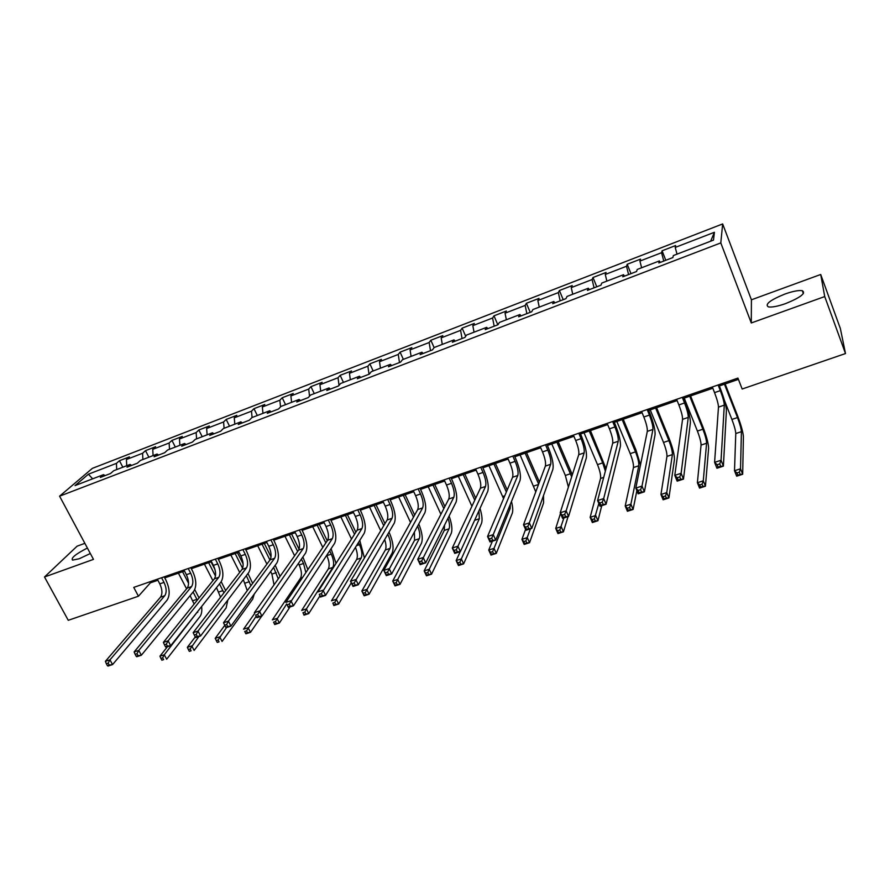 <?xml version="1.0" encoding="UTF-8"?>
<svg xmlns="http://www.w3.org/2000/svg" width="890" height="890" viewBox="0 0 890 890"><rect width="100%" height="100%" fill="white"/><g stroke="black" fill="none" stroke-linecap="round" stroke-linejoin="round"><path stroke-width="1.33" d="M87.387 548.029C75.628 554.081 70.699 558.108 72.579 560.11L79.254 558.742L90.324 553.513M785.636 303.59C800.611 297.471 806.162 293.166 802.302 290.685C798.619 290.14 792.801 291.252 784.869 294.056C770.084 300.097 764.588 304.38 768.381 306.894C771.964 307.451 777.715 306.349 785.636 303.59M84.873 543.334L77.107 546.171L44.5 576.987L68.263 620.308L138.44 596.222L150.377 582.85L157.886 580.247M722.658 223.935L92.371 468.351L59.586 496.186L720.8 242.914L722.658 223.935L751.416 299.808L751.282 322.959L824.73 296.559L820.714 274.487L751.416 299.808M820.714 274.487L840.36 328.521L845.5 353.553L824.73 296.559M105.109 475.594L103.507 474.659L100.325 477.429L110.527 473.513L113.675 470.743L130.073 464.435L127.003 467.194L137.371 463.201L140.409 460.464L157.085 454.056L154.115 456.781L164.672 452.721L167.598 450.017L184.542 443.498L181.694 446.19L192.418 442.074L195.233 439.393L212.465 432.763L209.729 435.421L220.642 431.227L223.334 428.58L240.867 421.838L238.253 424.474L249.345 420.214L251.915 417.588L269.748 410.735L267.256 413.327L278.548 409L280.995 406.418L299.129 399.443L296.771 402.002L308.263 397.585L310.566 395.038L329.022 387.94L326.797 390.465L338.489 385.971L340.659 383.468L359.449 376.248L357.357 378.728L369.261 374.156L371.286 371.697L390.41 364.344L388.474 366.78L400.578 362.13L402.458 359.705L421.916 352.229L420.136 354.62L432.462 349.892L434.186 347.512L454 339.891L452.376 342.238L464.936 337.421L466.493 335.085L486.674 327.331L485.206 329.634L498 324.728L499.39 322.436L519.938 314.537L518.648 316.796L531.675 311.789L532.899 309.553L553.825 301.51L552.712 303.713L565.984 298.617L567.03 296.437L588.346 288.238L587.411 290.385L600.939 285.189L601.796 283.065L623.523 274.71L622.777 276.801L636.561 271.517L637.229 269.447L659.368 260.937L658.823 262.962L672.873 257.566L673.341 255.564L713.48 240.122L714.425 232.279L710.632 241.223M103.507 474.659L75.038 485.595L88.422 474.192L116.434 463.367L119.46 460.72L122.842 467.217M714.425 232.279L675.21 247.431L675.644 245.54L662.071 250.791L661.559 252.704L639.91 261.07L640.544 259.123L627.216 264.274L626.515 266.255L605.267 274.465L606.079 272.451L592.996 277.513L592.117 279.549L571.258 287.603L572.248 285.545L559.398 290.518L558.341 292.599L537.86 300.509L539.017 298.395L526.391 303.279L525.167 305.415L505.053 313.191L506.377 311.022L493.983 315.828L492.593 318.008L472.835 325.64L474.314 323.426L462.132 328.143L460.597 330.368L441.184 337.866L442.808 335.619L430.838 340.247L429.147 342.517L410.079 349.892L411.859 347.601L400.088 352.151L398.253 354.454L379.507 361.707L381.432 359.371L369.862 363.843L367.893 366.191L349.47 373.31L351.517 370.941L340.158 375.335L338.044 377.727L319.933 384.725L322.124 382.311L310.944 386.638L308.708 389.064L290.897 395.95L293.211 393.502L282.219 397.752L279.849 400.211L262.339 406.986L264.775 404.494L253.973 408.677L251.481 411.18L234.259 417.833L236.818 415.319L226.182 419.435L223.579 421.96L206.647 428.502L209.317 425.954L198.848 430.003L196.145 432.562L179.469 439.004L182.25 436.423L171.959 440.405L169.144 442.998L152.746 449.339L155.628 446.724L145.504 450.64L142.578 453.266L126.436 459.496L129.428 456.859L119.46 460.72M845.5 353.553L742.16 389.019L737.932 378.094L133.745 587.389L138.44 596.222M131.653 465.403L130.073 464.435M126.436 459.496L126.714 465.726M142.578 453.266L142.889 459.507M158.631 455.046L157.085 454.056M152.746 449.339L153.08 455.591M169.144 442.998L169.523 449.272M186.066 444.511L184.542 443.498M179.469 439.004L179.88 445.289M196.145 432.562L196.59 438.87M213.956 433.797L212.465 432.763M206.647 428.502L207.114 434.821M223.579 421.96L224.102 428.29M242.325 422.906L240.867 421.838M234.259 417.833L234.804 424.174M251.481 411.18L252.081 417.532M271.172 411.825L269.748 410.735M262.339 406.986L262.962 413.349M279.849 400.211L280.55 406.875M300.52 400.556L299.129 399.443M290.897 395.95L291.586 402.336M308.708 389.064L309.531 396.184M330.379 389.086L329.022 387.94M319.933 384.725L320.7 391.144M338.044 377.727L339.023 385.37M360.762 377.427L359.449 376.248M349.47 373.31L350.315 379.763M367.893 366.191L369.016 374.256M391.689 365.545L390.41 364.344M379.507 361.707L380.442 368.171M398.253 354.454L399.488 362.553M423.162 353.464L421.916 352.229M410.079 349.892L411.091 356.389M429.147 342.517L430.493 350.649M455.202 341.159L454 339.891M441.184 337.866L442.286 344.397M460.597 330.368L462.043 338.534M487.82 328.632L486.674 327.331M472.835 325.64L474.036 332.193M492.593 318.008L494.161 326.196M521.051 315.872L519.938 314.537M505.053 313.191L506.354 319.766M525.167 305.415L526.858 313.636M554.882 302.878L553.825 301.51M537.86 300.509L539.251 307.117M558.341 292.599L560.155 300.853M589.358 289.639L588.346 288.238M571.258 287.603L572.748 294.234M592.117 279.549L594.053 287.837M624.48 276.156L623.523 274.71M605.267 274.465L606.869 281.118M626.515 266.255L628.596 274.576M660.269 262.405L659.368 260.937M639.91 261.07L641.623 267.757M661.559 252.704L663.773 261.07M675.21 247.431L677.023 254.139M44.5 576.987L93.472 559.376L59.586 496.186M751.282 322.959L720.8 242.914M164.739 577.877L184.475 571.046M191.328 568.677L211.509 561.69M218.339 559.332L238.976 552.189M245.807 549.82L266.9 542.522M273.719 540.163L295.291 532.698M302.099 530.34L324.16 522.708M330.958 520.361L353.519 512.551M360.305 510.204L383.39 502.216M390.154 499.869L413.761 491.703M420.525 489.367L444.677 481.012M451.419 478.675L476.128 470.12M482.847 467.795L508.146 459.051M514.843 456.726L540.731 447.77M547.406 445.467L573.905 436.289M580.558 433.986L607.681 424.608M614.311 422.316L642.079 412.704M648.677 410.424L677.123 400.578M683.687 398.308L712.823 388.229M719.354 385.96L738.422 379.363M88.422 474.192L92.638 478.831M116.434 463.367L116.69 469.586M149.832 581.815L150.377 582.85M662.071 250.791L665.798 260.292M627.216 264.274L630.977 273.664M592.996 277.513L596.778 286.791M559.398 290.518L563.214 299.685M526.391 303.279L530.229 312.346M493.983 315.828L497.844 324.783M462.132 328.143L465.704 336.275M430.838 340.247L434.12 347.612M400.088 352.151L403.359 359.36M369.862 363.843L373.155 370.974M340.158 375.335L343.451 382.4M310.944 386.638L314.259 393.625M282.219 397.752L285.545 404.661M253.973 408.677L257.31 415.519M226.182 419.435L229.531 426.199M198.848 430.003L202.208 436.701M171.959 440.405L175.33 447.036M145.504 450.64L148.875 457.215M712.323 386.972L714.548 392.624C717.073 399.31 718.386 404.149 718.475 407.119L714.592 462.355L721.045 460.252L723.392 466.149L726.407 410.512C726.218 406.029 724.226 398.787 720.455 388.774L718.864 384.703M718.108 384.958L720.333 390.632C722.858 397.329 724.182 402.169 724.293 405.139L721.045 460.252L719.732 463.89L717.151 464.736L718.085 467.094L720.678 466.249L719.732 463.89M720.678 466.249L723.392 466.149L716.94 468.24L714.592 462.355L717.151 464.736M716.94 468.24L718.085 467.094M724.349 400.189L731.903 419.446C734.328 425.865 735.618 430.56 735.774 433.541L734.506 470.743L740.524 468.796L742.683 474.248L743.406 436.801C743.117 432.329 741.159 425.286 737.554 415.686L725.15 383.957M724.449 384.202L737.487 417.566C739.913 423.996 741.214 428.702 741.403 431.672L740.524 468.796L739.334 472.19L736.931 472.957L737.788 475.149L740.202 474.37L739.334 472.19M740.202 474.37L742.683 474.248L736.664 476.183L734.506 470.743L736.931 472.957M736.664 476.183L737.788 475.149M676.623 399.332L678.87 404.928C681.406 411.547 682.63 416.353 682.563 419.357L674.787 475.36L681.117 473.291L683.476 479.109L690.395 422.717C690.451 418.2 688.593 410.991 684.799 401.09L683.186 397.062M682.296 397.363L684.544 402.97C687.08 409.6 688.315 414.417 688.27 417.41L681.117 473.291L679.76 476.918L677.234 477.741L678.18 480.066L680.716 479.243L679.76 476.918M680.716 479.243L683.476 479.109L677.156 481.156L674.787 475.36L677.234 477.741M677.156 481.156L678.18 480.066M641.579 411.469L643.837 416.998C646.385 423.551 647.542 428.335 647.308 431.361L635.805 488.087L642.002 486.062L644.393 491.803L655.062 434.698C655.352 430.137 653.594 422.961 649.8 413.171L648.176 409.189M647.152 409.545L649.411 415.074C651.947 421.637 653.127 426.432 652.915 429.458L642.002 486.062L640.611 489.667L638.13 490.479L639.087 492.771L641.568 491.97L640.611 489.667M641.568 491.97L644.393 491.803L638.197 493.817L635.805 488.087L638.13 490.479M638.197 493.817L639.087 492.771M684.232 398.119L697.404 431.049C699.829 437.402 701.053 442.074 701.064 445.078L697.382 482.725L703.278 480.822L705.447 486.207L708.607 448.315C708.54 443.799 706.693 436.79 703.078 427.289L690.573 395.928M689.739 396.217L702.889 429.203C705.314 435.566 706.549 440.239 706.582 443.242L703.278 480.822L702.054 484.193L699.685 484.95L700.564 487.108L702.922 486.352L702.054 484.193M702.922 486.352L705.447 486.207L699.551 488.098L697.382 482.725L699.685 484.95M699.551 488.098L700.564 487.108M650.234 409.878L663.517 442.441C665.942 448.727 667.088 453.377 666.955 456.403L660.947 494.484L666.744 492.615L668.935 497.933L674.431 459.618C674.576 455.079 672.84 448.104 669.213 438.692L656.609 407.676M655.641 408.009L668.902 440.628C671.338 446.925 672.495 451.586 672.384 454.601L666.744 492.615L665.486 495.964L663.161 496.709L664.04 498.845L666.354 498.1L665.486 495.964M666.354 498.1L668.935 497.933L663.139 499.791L660.947 494.484L663.161 496.709M663.139 499.791L664.04 498.845M607.169 423.395L609.45 428.847C611.997 435.332 613.088 440.094 612.709 443.153L597.613 500.558L603.687 498.578L606.09 504.252L620.375 446.457C620.886 441.863 619.24 434.721 615.435 425.031L613.8 421.092M612.643 421.493L614.923 426.966C617.471 433.452 618.561 438.225 618.216 441.273L603.687 498.578L602.263 502.16L599.827 502.95L600.794 505.22L603.22 504.43L602.263 502.16M603.22 504.43L606.09 504.252L600.027 506.221L597.613 500.558L599.827 502.95M600.027 506.221L600.794 505.22M573.394 435.088L575.685 440.494C578.244 446.902 579.256 451.653 578.734 454.723L560.188 512.785L566.14 510.838L568.565 516.445L586.31 458.005C587.044 453.377 585.509 446.268 581.693 436.678L580.046 432.785M578.767 433.23L581.059 438.637C583.606 445.067 584.63 449.806 584.14 452.888L566.14 510.838L564.672 514.409L562.291 515.177L563.27 517.424L565.651 516.645L564.672 514.409M565.651 516.645L568.565 516.445L562.625 518.369L560.188 512.785L562.291 515.177M562.625 518.369L563.27 517.424M540.208 446.591L542.522 451.92C545.081 458.272 546.026 462.989 545.37 466.093L523.509 524.766L529.339 522.864L531.786 528.393L552.868 469.341C553.803 464.68 552.367 457.605 548.552 448.115L546.894 444.277M545.492 444.755L547.795 450.106C550.354 456.459 551.311 461.187 550.676 464.28L529.339 522.864L527.848 526.402L525.512 527.169L526.491 529.372L528.827 528.615L527.848 526.402M528.827 528.615L531.786 528.393L525.957 530.284L523.509 524.766L525.512 527.169M525.957 530.284L526.491 529.372M640.5 464.936L635.938 449.895L623.234 419.223M622.154 419.602L635.516 451.853C637.952 458.083 639.042 462.722 638.786 465.759L630.888 504.185L633.102 509.447L636.873 490.624M616.837 421.437L630.22 453.633C632.656 459.852 633.736 464.491 633.457 467.539L625.214 506.01L630.888 504.185L629.597 507.522L627.328 508.246L628.207 510.359L630.487 509.625L629.597 507.522M630.487 509.625L633.102 509.447L627.417 511.272L625.214 506.01L627.328 508.246M627.417 511.272L628.207 510.359M606.012 468.641L590.448 430.571M589.247 430.983L602.708 462.889L605.356 471.133M584.029 432.785L597.502 464.636C599.949 470.799 600.961 475.405 600.55 478.464L590.137 517.335L595.71 515.533L597.935 520.739L601.762 505.654M598.848 503.451L594.386 518.859L592.15 519.571L593.052 521.651L595.288 520.939L594.386 518.859M595.288 520.939L597.935 520.739L592.362 522.53L590.137 517.335L592.15 519.571M592.362 522.53L593.052 521.651M572.326 474.771L558.23 441.718M556.918 442.174L571.669 476.851M551.789 443.943L565.35 475.449L568.399 487.075M560.489 513.463L555.716 528.449L561.19 526.68L563.426 531.82L568.065 516.601M563.893 517.958L559.832 529.984L557.641 530.685L558.542 532.743L560.733 532.042L559.832 529.984M560.733 532.042L563.426 531.82L557.963 533.577L555.716 528.449L557.641 530.685M557.963 533.577L558.542 532.743M539.407 482.08L526.568 452.676M525.144 453.166L538.661 484.104M520.105 454.912L535.769 491.859M525.567 529.405L521.918 539.351L527.292 537.616L529.55 542.7L543.579 502.906L543.523 495.496M530.451 528.827L525.912 540.898L523.765 541.598L524.666 543.623L526.813 542.933L525.912 540.898M526.813 542.933L529.55 542.7L524.177 544.424L521.918 539.351L523.765 541.598M524.177 544.424L524.666 543.623M507.222 489.967L495.441 463.445M493.917 463.968L506.366 492.003M488.955 465.693L503.551 498.645M510.337 504.23L510.148 508.502L494.017 548.351L496.286 553.38L512.262 513.263C513.096 510.827 512.829 506.888 511.472 501.437M492.393 541.187L488.744 550.053L494.017 548.351L492.615 551.622L490.501 552.301L491.402 554.314L493.516 553.636L492.615 551.622M493.516 553.636L496.286 553.38L491.013 555.071L488.744 550.053L490.501 552.301M491.013 555.071L491.402 554.314M475.727 498.166L464.847 474.036M463.212 474.593L474.771 500.202M458.339 476.284L471.911 506.276M478.954 510.738L479.343 518.736L461.343 558.898L463.623 563.871L481.479 523.442C482.58 520.272 482.091 515.277 479.999 508.435M460.23 551.633L456.158 560.578L461.343 558.898L459.907 562.157L457.827 562.825L458.751 564.805L460.82 564.138L459.907 562.157M460.82 564.138L463.623 563.871L458.45 565.539L456.158 560.578L457.827 562.825M458.45 565.539L458.751 564.805M444.878 506.543L434.754 484.438M433.018 485.039L443.821 508.602M428.235 486.697L440.906 514.275M448.037 518.169C449.595 522.986 449.928 526.524 449.061 528.805L429.247 569.255L431.55 574.172L451.208 533.455C452.565 529.617 451.875 523.809 449.116 516.022M444.566 525.111L444.255 530.395L424.163 570.902L429.247 569.255L427.79 572.493L425.754 573.149L426.677 575.118L428.713 574.462L427.79 572.493M428.713 574.462L431.55 574.172L426.455 575.808L424.163 570.902L425.754 573.149M426.455 575.808L426.677 575.118M414.64 515.054L405.161 494.684M403.337 495.318L413.494 517.123M398.631 496.943L410.524 522.441M417.644 526.079C419.813 531.619 420.358 535.825 419.279 538.695L397.73 579.435L400.033 584.296L421.437 543.301C423.05 538.839 422.16 532.398 418.778 523.976M414.417 532.02L414.562 540.263L392.724 581.048L397.73 579.435L396.239 582.65L394.237 583.295L395.171 585.242L397.174 584.596L396.239 582.65M397.174 584.596L400.033 584.296L395.038 585.898L392.724 581.048L394.237 583.295M395.038 585.898L395.171 585.242M384.703 539.518C386.171 544.213 386.394 547.695 385.348 549.976L361.841 591.016L366.758 589.425L369.072 594.242L392.156 552.99C393.97 548.218 393.046 541.532 389.364 532.921L388.997 532.142M384.97 523.62L376.058 504.752M374.145 505.42L383.735 525.701M387.773 534.245L388.14 535.035C390.599 540.797 391.222 545.259 389.998 548.429L365.245 592.629L363.276 593.263L364.21 595.188L366.179 594.553L365.245 592.629M369.506 507.022L380.731 530.718M366.179 594.553L369.072 594.242L364.166 595.81L361.841 591.016L363.276 593.263M364.166 595.81L364.21 595.188M364.422 557.997L359.771 540.397M355.844 532.22L347.434 514.654M345.431 515.355L354.52 534.312M358.459 542.511L359.482 544.669C361.952 550.376 362.508 554.815 361.184 557.997L336.32 599.248L338.656 604.01L351.272 582.817M340.87 516.934L351.505 539.051M355.455 547.339C357.491 552.668 357.88 556.728 356.612 559.521L331.492 600.806L336.32 599.248L334.796 602.43L332.86 603.053L333.795 604.955L335.73 604.343L334.796 602.43M335.73 604.343L338.656 604.01L333.828 605.556L332.86 603.053M333.828 605.556L333.795 604.955M336.053 563.337L331.069 548.685M327.242 540.808L319.276 524.399M317.185 525.122L325.829 542.911M329.667 550.81L331.291 554.147C333.75 559.799 334.273 564.227 332.849 567.42L306.416 608.905L308.752 613.611L319.855 595.966M312.702 526.68L322.803 547.417M326.675 555.36L326.819 555.649C329.278 561.301 329.79 565.717 328.343 568.91L301.666 610.44L306.416 608.905L304.87 612.064L302.967 612.676L303.902 614.567L305.804 613.955L304.87 612.064M305.804 613.955L308.752 613.611L304.013 615.135L302.967 612.676M304.013 615.135L303.902 614.567M307.873 569.611L302.878 556.984M299.073 549.241L291.564 533.989M289.384 534.745L297.638 551.489M301.399 559.12L303.557 563.47L305.86 572.593M284.978 536.269L294.612 555.772M298.406 563.448L299.151 564.95C301.61 570.546 302.066 574.951 300.531 578.155L272.351 619.896L277.024 618.394L279.371 623.044L290.051 606.924M286.647 604.021L275.455 621.543L273.586 622.143L274.532 624.001L276.389 623.401L275.455 621.543M276.389 623.401L279.371 623.044L274.71 624.546L273.586 622.143M280.05 576.353L275.188 565.25M271.038 556.951L264.297 543.423M262.038 544.202L269.937 560.021M273.631 567.397L278.27 578.878M257.7 545.715L266.911 564.115M270.627 571.536L271.917 574.106L274.031 584.864M254.718 613.355L243.537 629.197L248.121 627.717L250.479 632.323L261.716 616.125M256.175 616.225L246.541 630.854L244.706 631.444L245.651 633.291L247.487 632.69L246.541 630.854M247.487 632.69L250.479 632.323L245.896 633.802L244.706 631.444M252.638 583.384L247.965 573.494M243.115 563.904L237.452 552.712M235.127 553.524L242.603 568.309M246.33 575.652L250.913 585.709M230.855 555.004L239.688 572.415M243.326 579.601L247.264 590.637M224.781 625.325L215.202 638.341L219.708 636.884L222.077 641.445L252.716 599.104L254.262 594.053M226.538 627.55L218.106 639.999L216.303 640.589L217.249 642.413L219.051 641.835L218.106 639.999M219.051 641.835L217.249 642.413M215.202 638.341L216.303 640.589M507.623 457.872L509.948 463.156C512.507 469.43 513.397 474.136 512.596 477.251L487.553 536.503L493.26 534.645L495.73 540.108L520.016 480.478C521.162 475.794 519.816 468.752 516 459.362L514.331 455.558M512.807 456.08L515.132 461.365C517.691 467.662 518.581 472.356 517.813 475.471L491.736 538.161L489.444 538.906L490.435 541.098L492.726 540.352L491.736 538.161M492.726 540.352L495.73 540.108L490.012 541.954L487.553 536.503L489.444 538.906M490.012 541.954L490.435 541.098M475.605 468.963L477.952 474.181C480.511 480.4 481.334 485.083 480.4 488.209L452.287 548.029L457.894 546.193L460.375 551.589L487.742 491.425C489.077 486.708 487.842 479.699 484.015 470.398L482.336 466.638M480.7 467.205L483.036 472.434C485.606 478.653 486.43 483.337 485.528 486.474L456.336 549.697L454.089 550.432L455.09 552.59L457.327 551.856L456.336 549.697M457.327 551.856L460.375 551.589L454.768 553.413L452.287 548.029L454.089 550.432M454.768 553.413L455.09 552.59M444.155 479.866L446.502 485.028C449.072 491.18 449.828 495.83 448.771 498.99L417.71 559.321L423.206 557.518L425.698 562.847L456.036 502.171C457.571 497.421 456.414 490.457 452.587 481.245L450.896 477.53M449.161 478.13L451.508 483.303C454.067 489.467 454.834 494.117 453.811 497.276L421.626 561L419.424 561.724L420.425 563.86L422.628 563.136L421.626 561M422.628 563.136L425.698 562.847L420.202 564.638L417.71 559.321L419.424 561.724M420.202 564.638L420.425 563.86M413.238 490.568L415.608 495.674C418.166 501.771 418.867 506.399 417.699 509.57L383.79 570.39L389.186 568.632L391.689 573.905L424.886 512.729C426.599 507.968 425.531 501.026 421.693 491.914L420.002 488.232M418.155 488.866L420.525 493.983C423.084 500.08 423.796 504.719 422.639 507.89L387.573 572.092L385.415 572.804L386.416 574.907L388.574 574.206L387.573 572.092M388.574 574.206L391.689 573.905L386.305 575.652L383.79 570.39L385.415 572.804M386.305 575.652L386.416 574.907M382.856 501.092L385.236 506.143C387.806 512.184 388.441 516.79 387.15 519.971L350.515 581.259L355.811 579.535L358.325 584.741L394.27 523.109C396.15 518.325 395.171 511.416 391.333 502.394L389.631 498.745M387.695 499.424L390.065 504.485C392.635 510.526 393.28 515.132 392.012 518.325L354.176 582.983L352.051 583.673L353.063 585.754L355.177 585.064L354.176 582.983M355.177 585.064L358.325 584.741L353.041 586.454L350.515 581.259L352.051 583.673M353.041 586.454L353.063 585.754M352.985 511.439L355.377 516.434C357.947 522.408 358.536 527.002 357.135 530.206L317.864 591.928L323.059 590.226L325.584 595.377L364.177 533.321C366.224 528.504 365.334 521.629 361.496 512.696L359.782 509.091M357.747 509.792L360.127 514.798C362.697 520.784 363.287 525.378 361.907 528.571L321.39 593.652L319.31 594.331L320.333 596.389L322.414 595.71L321.39 593.652M322.414 595.71L325.584 595.377L320.4 597.056L319.31 594.331M320.4 597.056L320.333 596.389M323.626 521.607L326.029 526.557C328.599 532.476 329.122 537.037 327.62 540.252L285.824 602.385L290.919 600.728L293.455 605.812L334.584 543.345C336.798 538.517 335.986 531.664 332.148 522.819L330.424 519.259M328.299 519.994L330.691 524.944C333.261 530.874 333.806 535.446 332.315 538.661L289.228 604.132L287.192 604.799L288.204 606.835L290.251 606.168L289.228 604.132M290.251 606.168L293.455 605.812L288.36 607.47L287.192 604.799M288.36 607.47L288.204 606.835M294.757 531.608L297.16 536.503C299.73 542.366 300.208 546.905 298.595 550.142L254.373 612.665L259.368 611.029L261.916 616.058L305.493 553.213C307.873 548.351 307.139 541.543 303.301 532.776L301.565 529.25M299.351 530.017L301.755 534.923C304.324 540.797 304.814 545.336 303.212 548.563L257.655 614.423L255.653 615.068L256.676 617.082L258.679 616.436L257.655 614.423M258.679 616.436L261.916 616.058L256.921 617.682L255.653 615.068M256.921 617.682L256.676 617.082M266.366 541.443L268.78 546.293C271.35 552.1 271.773 556.617 270.059 559.855L223.49 622.744L228.396 621.142L230.955 626.115L276.89 562.903C279.416 558.03 278.759 551.255 274.921 542.577L273.185 539.084M270.883 539.885L273.297 544.736C275.867 550.543 276.3 555.071 274.598 558.308L228.396 621.142L226.672 624.513L224.703 625.158L225.726 627.139L227.695 626.504L226.672 624.513M227.695 626.504L230.955 626.115L226.049 627.717L225.726 627.139M223.49 622.744L224.703 625.158M238.431 551.121L240.856 555.916C243.426 561.668 243.804 566.162 242.002 569.422L193.163 632.656L197.992 631.077L200.55 635.994L248.766 572.448C251.436 567.553 250.846 560.811 247.008 552.212L245.262 548.752M242.881 549.586L245.306 554.381C247.876 560.144 248.254 564.649 246.463 567.898L197.992 631.077L196.234 634.425L194.309 635.06L195.333 637.029L197.268 636.394L196.234 634.425M197.268 636.394L200.55 635.994L195.733 637.563L195.333 637.029M193.163 632.656L194.309 635.06M210.963 560.633L213.389 565.384C215.959 571.08 216.292 575.563 214.39 578.823L163.382 642.38L168.121 640.833L170.702 645.695L221.087 581.826C223.902 576.92 223.39 570.212 219.552 561.69L217.805 558.264M215.336 559.12L217.761 563.882C220.331 569.578 220.676 574.061 218.784 577.321L168.121 640.833L166.352 644.16L164.45 644.783L165.484 646.73L167.387 646.107L166.352 644.16M167.387 646.107L170.702 645.695L165.963 647.23L165.484 646.73M163.382 642.38L164.45 644.783M183.941 570L186.377 574.695C188.947 580.347 189.225 584.797 187.234 588.067L134.134 651.936L138.784 650.412L141.365 655.218L193.864 591.06C196.812 586.132 196.367 579.457 192.529 571.013L190.783 567.631M188.235 568.51L190.671 573.216C193.241 578.867 193.542 583.328 191.55 586.599L138.784 650.412L136.993 653.727L135.135 654.328L136.17 656.253L138.039 655.652L136.993 653.727M138.039 655.652L141.365 655.218L136.715 656.731L136.17 656.253M134.134 651.936L135.135 654.328M225.637 590.593L221.198 581.693M215.002 569.589L211.041 561.857M208.638 562.691L215.491 576.053M219.485 583.862L223.913 592.84M204.422 564.138L212.91 580.658M216.504 587.645L220.542 597.201M195.288 636.94L187.345 647.33L191.773 645.906L194.142 650.412L226.138 607.892L227.84 600.027M198.893 636.528L190.148 648.999L188.38 649.578L189.325 651.38L191.105 650.812L190.148 648.999M191.105 650.812L189.325 651.38M187.345 647.33L188.38 649.578M157.341 579.212L159.788 583.862C162.358 589.458 162.592 593.886 160.512 597.168L105.398 661.315L109.971 659.824L112.563 664.585L167.086 600.138C170.168 595.199 169.79 588.557 165.952 580.191L164.194 576.842M161.58 577.744L164.016 582.405C166.586 588.001 166.831 592.44 164.761 595.721L109.971 659.824L108.168 663.117L106.333 663.718L107.367 665.62L109.203 665.019L108.168 663.117M109.203 665.019L112.563 664.585L107.99 666.065L107.367 665.62M105.398 661.315L106.333 663.718M199.048 597.935L194.754 589.614M182.55 571.714L188.569 583.295M193.085 592.006L197.291 600.138M178.412 573.149L186.589 588.857M190.115 595.644L194.109 604.087M198.737 610.162L164.294 654.773L166.675 659.234L199.983 616.548C201.607 614.3 202.152 610.952 201.618 606.502M167.398 646.763L159.933 656.175L164.294 654.773L162.659 657.855L160.912 658.422L161.869 660.202L163.615 659.646L162.659 657.855M163.615 659.646L161.869 660.202M159.933 656.175L160.912 658.422M720.333 390.632L714.548 392.624M724.293 405.139L718.475 407.119M737.487 417.566L731.903 419.446M741.403 431.672L735.774 433.541M684.544 402.97L678.87 404.928M688.27 417.41L682.563 419.357M649.411 415.074L643.837 416.998M652.915 429.458L647.308 431.361M702.889 429.203L697.404 431.049M706.582 443.242L701.064 445.078M668.902 440.628L663.517 442.441M672.384 454.601L666.955 456.403M614.923 426.966L609.45 428.847M618.216 441.273L612.709 443.153M581.059 438.637L575.685 440.494M584.14 452.888L578.734 454.723M547.795 450.106L542.522 451.92M550.676 464.28L545.37 466.093M635.516 451.853L630.22 453.633M638.786 465.759L633.457 467.539M602.708 462.889L597.502 464.636M603.698 477.418L600.55 478.464M570.468 473.725L565.35 475.449M538.517 484.472L533.755 486.074M504.741 495.819L502.683 496.52M510.148 508.502L508.357 509.102M479.343 518.736L474.593 520.316M449.061 528.805L444.255 530.395M419.279 538.695L414.562 540.263M388.14 535.035L387.117 535.38M389.998 548.429L385.348 549.976M359.482 544.669L356.49 545.67M361.184 557.997L356.612 559.521M331.291 554.147L326.819 555.649M332.849 567.42L328.343 568.91M303.557 563.47L299.151 564.95M302.589 577.465L300.531 578.155M276.256 572.648L271.917 574.106M249.378 581.682L245.117 583.117M515.132 461.365L509.948 463.156M517.813 475.471L512.596 477.251M483.036 472.434L477.952 474.181M485.528 486.474L480.4 488.209M451.508 483.303L446.502 485.028M453.811 497.276L448.771 498.99M420.525 493.983L415.608 495.674M422.639 507.89L417.699 509.57M390.065 504.485L385.236 506.143M392.012 518.325L387.15 519.971M360.127 514.798L355.377 516.434M361.907 528.571L357.135 530.206M330.691 524.944L326.029 526.557M332.315 538.661L327.62 540.252M301.755 534.923L297.16 536.503M303.212 548.563L298.595 550.142M273.297 544.736L268.78 546.293M274.598 558.308L270.059 559.855M245.306 554.381L240.856 555.916M246.463 567.898L242.002 569.422M217.761 563.882L213.389 565.384M218.784 577.321L214.39 578.823M190.671 573.216L186.377 574.695M191.55 586.599L187.234 588.067M222.934 590.582L218.729 591.995M164.016 582.405L159.788 583.862M164.761 595.721L160.512 597.168M196.89 599.337L192.763 600.728M197.769 612.298L196.79 612.62M803.381 293.611L802.302 290.685"/></g></svg>
